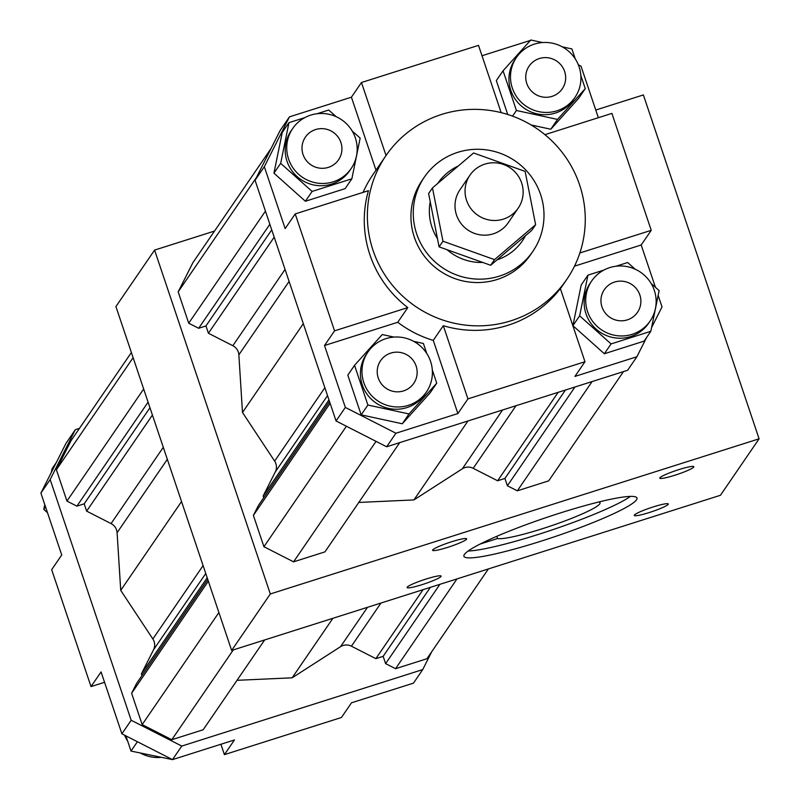 <?xml version="1.0" encoding="UTF-8"?>
<svg xmlns="http://www.w3.org/2000/svg" width="800" height="800" viewBox="0 0 800 800"><rect width="100%" height="100%" fill="white"/><g stroke="black" fill="none" stroke-linecap="round" stroke-linejoin="round"><path stroke-width="1.2" d="M595.77 110.04L643.38 94.93L759.1 438.81L720.45 495.28L231.65 650.43L115.92 306.56L154.58 250.09L214.53 231.06M759.1 438.81L270.31 593.96L154.58 250.09M270.31 593.96L231.65 650.43M674.9 475.22A17.96 2.05 -18.6 0 1 659.78 478.17A17.96 2.05 -18.6 0 1 676.15 470.5A17.96 2.05 -18.6 0 1 693.82 466.72A17.96 2.05 -18.6 0 1 674.9 475.22M447.72 547.34A17.96 2.05 -18.6 0 1 432.6 550.29A17.96 2.05 -18.6 0 1 448.96 542.62A17.96 2.05 -18.6 0 1 466.64 538.83A17.96 2.05 -18.6 0 1 447.72 547.34M422.2 584.61A17.96 2.05 -18.6 0 1 407.08 587.56A17.96 2.05 -18.6 0 1 423.45 579.89A17.96 2.05 -18.6 0 1 441.12 576.1A17.96 2.05 -18.6 0 1 422.2 584.61M649.39 512.49A17.96 2.05 -18.6 0 1 634.27 515.44A17.96 2.05 -18.6 0 1 650.64 507.77A17.96 2.05 -18.6 0 1 668.31 503.99A17.96 2.05 -18.6 0 1 649.39 512.49M560.12 513.02A91.3 10.41 -18.6 0 1 636.99 498.02A91.3 10.41 -18.6 0 1 553.78 537.01A91.3 10.41 -18.6 0 1 463.92 556.26A91.3 10.41 -18.6 0 1 560.12 513.02M623.47 371.61L548.68 480.86L517.32 490.82L507.38 485.75L504.92 478.45L497.62 480.77L473.19 468.31A10.96 10.76 34.4 0 0 462.32 468.81L413.92 499.93L358.78 502.44M399.73 442.63L324.94 551.88L293.57 561.84L263.93 546.72L253.39 515.39L258.33 505.59L329.53 401.58M263.74 497.68L263.17 495.98L275.31 471.91A10.96 10.76 34.4 0 0 274.63 461.1L242.49 412.49L238.86 354.83A10.96 10.76 34.4 0 0 232.84 345.71L208.41 333.25L205.95 325.96L198.65 328.28L188.71 323.21L178.17 291.87L192.89 262.67L271.13 148.38M178.17 291.87L256.41 177.57M188.71 323.21L265.44 211.12M198.65 328.28L269.86 224.26M205.95 325.96L271.74 229.86M208.41 333.25L274.19 237.15M242.49 412.49L303.31 323.65M263.17 495.98L328.96 399.88M253.39 515.39L330.11 403.31M263.93 546.72L346.4 426.25M293.57 561.84L376.04 441.37M413.92 499.93L467.97 420.97M497.62 480.77L558.15 392.34M504.92 478.45L565.45 390.02M507.38 485.75L574.97 387M517.32 490.82L592.1 381.56M614.57 282.05A20.09 19.73 -145.6 0 1 637.5 312.31A20.09 19.73 -145.6 0 1 609.78 317.25A20.09 19.73 -145.6 0 1 614.57 282.05M539.34 58.54A20.09 19.73 -145.6 0 1 562.28 88.79A20.09 19.73 -145.6 0 1 534.56 93.73A20.09 19.73 -145.6 0 1 539.34 58.54M390.82 353.08A20.09 19.73 -145.6 0 1 413.76 383.34A20.09 19.73 -145.6 0 1 381.3 383.76A20.09 19.73 -145.6 0 1 390.82 353.08M315.6 129.56A20.09 19.73 -145.6 0 1 338.54 159.82A20.09 19.73 -145.6 0 1 303.03 154.48A20.09 19.73 -145.6 0 1 315.6 129.56M579.86 252.97L651.24 230.32L611.89 113.4L544.92 134.66M289.46 116.86L280.18 130.42L255.05 180.26L264.33 166.71L289.46 116.86L351.42 97.2L361.47 82.51L478.51 45.36L501.15 112.63M255.05 180.26L336.06 420.97L386.65 446.78L395.93 433.23L345.34 407.42L324.5 345.52L334.56 330.84L295.21 213.93L285.16 228.61L264.33 166.71M336.06 420.97L345.34 407.42M658.15 295.4L662.02 306.9L651.59 327.58M646.59 337.5L636.89 356.74L574.93 376.41L584.98 361.73L467.94 398.88L457.89 413.56L395.93 433.23M386.65 446.78L627.61 370.29L636.89 356.74M651.24 230.32L641.19 245L655.43 287.3M578.35 64.83L581.01 66.18L598.35 117.7M482 55.75L530.45 40.39M441.6 114.44A109.56 107.62 -145.6 0 1 562.94 153.4A109.56 107.62 -145.6 0 1 566.73 279.49A109.56 107.62 -145.6 0 1 415.52 306.41A109.56 107.62 -145.6 0 1 385.91 155.71A109.56 107.62 -145.6 0 1 441.6 114.44M532.88 251.35L530.56 254.74A65.74 64.57 -145.6 0 1 439.84 270.89A65.74 64.57 -145.6 0 1 422.07 180.47L424.39 177.08A65.74 64.57 34.4 0 0 442.16 267.5A65.74 64.57 34.4 0 0 532.88 251.35A65.74 64.57 34.4 0 0 530.61 175.69A65.74 64.57 34.4 0 0 457.81 152.32A65.74 64.57 34.4 0 0 424.39 177.08M584.98 361.73L560.35 288.55A109.56 107.62 -145.6 0 1 443.31 325.7L433.26 340.38A109.56 107.62 -145.6 0 1 397.76 322.27L324.5 345.52M363.1 192.38A109.56 107.62 -145.6 0 1 372.77 174.91L385.91 155.71M334.56 330.84L407.81 307.59A109.56 107.62 -145.6 0 1 368.46 190.67L295.21 213.93M407.81 307.59L397.76 322.27M361.47 82.51L386.04 155.52M443.31 325.7L467.94 398.88M641.19 245L574.48 266.17M651.15 283.48L659.13 290.61L650.83 331.3L644.1 341.13L604.36 353.75L572.91 325.67L581.21 284.97L587.94 275.15L603.77 270.12M457.89 413.56L433.26 340.38M432.32 370.03L436.74 383.17L430.02 393L402.28 423.78L361.17 414.85L347.81 375.15L354.53 365.32L382.28 334.54L393.99 337.09M375.99 170.2L351.42 97.2M352.18 130.98L360.16 138.11L351.86 178.81L345.14 188.63L305.39 201.25L273.94 173.17L282.24 132.48L288.97 122.65L304.8 117.63M580.84 75.49L585.27 88.63L578.54 98.46L550.8 129.24L531.11 124.96M507.74 114.49L496.33 80.61L503.06 70.78L530.8 40L542.52 42.55M468.18 551A91.3 10.41 161.4 0 0 551.46 530.13A91.3 10.41 161.4 0 0 630.41 496.4M598.8 501.99A54.78 6.25 -18.6 0 1 600.06 502.79A54.78 6.25 -18.6 0 1 555.04 524.5A54.78 6.25 -18.6 0 1 497.53 538.54L480.11 544.06M585.27 88.63L557.52 119.41L516.42 110.49L503.06 70.78M562.26 46.83L571.9 48.93L575.25 58.88M574.94 97.46L573.39 99.72A35.43 34.8 -145.6 0 1 524.51 108.42A35.43 34.8 -145.6 0 1 514.93 59.7L516.48 57.44A35.43 34.8 -145.6 0 1 534.48 44.09A35.43 34.8 -145.6 0 1 573.72 56.69A35.43 34.8 -145.6 0 1 574.94 97.46A35.43 34.8 -145.6 0 1 526.05 106.16A35.43 34.8 -145.6 0 1 516.48 57.44M512.55 116.14L516.42 110.49M550.8 129.24L557.52 119.41M535.62 224.72L531.75 230.37L525.43 235.74A51.13 50.22 -145.6 0 1 496.99 259.9L490.66 265.27L482.73 262.44A51.13 50.22 -145.6 0 1 447.03 249.7L439.09 246.87L437.48 238.66A51.13 50.22 -145.6 0 1 430.23 201.75L428.61 193.55L432.48 187.9L473.57 152.99L525.14 171.4L535.62 224.72L494.53 259.63L442.96 241.22L432.48 187.9M437.77 183.41A51.13 50.22 -145.6 0 1 458.19 166.05M484.84 164.12A29.22 28.7 -145.6 0 1 517.2 174.51A29.22 28.7 -145.6 0 1 518.21 208.13A29.22 28.7 -145.6 0 1 477.89 215.31A29.22 28.7 -145.6 0 1 469.99 175.12A29.22 28.7 -145.6 0 1 484.84 164.12M469.99 175.12L459.94 189.81A29.22 28.7 34.4 0 0 467.84 229.99A29.22 28.7 34.4 0 0 508.16 222.81L518.21 208.13M437.48 238.66L430.23 201.75M482.73 262.44L447.03 249.7M525.43 235.74L496.99 259.9M439.09 246.87L442.96 241.22M490.66 265.27L494.53 259.63M351.86 178.81L312.12 191.43L280.67 163.35L288.97 122.65M317.05 113.74L328.72 110.03L336.16 116.68M351.19 168.48L349.65 170.74A35.43 34.8 -145.6 0 1 315.72 185.33A35.43 34.8 -145.6 0 1 287.03 161.33A35.43 34.8 -145.6 0 1 291.18 130.72L292.73 128.46A35.43 34.8 -145.6 0 1 341.62 119.76A35.43 34.8 -145.6 0 1 351.19 168.48A35.43 34.8 -145.6 0 1 317.26 183.08A35.43 34.8 -145.6 0 1 288.57 159.07A35.43 34.8 -145.6 0 1 292.73 128.46M305.39 201.25L312.12 191.43M273.94 173.17L280.67 163.35M436.74 383.17L409 413.95L367.9 405.03L354.53 365.32M413.74 341.37L423.38 343.47L426.73 353.42M426.42 392L424.87 394.26A35.43 34.8 -145.6 0 1 406.86 407.6A35.43 34.8 -145.6 0 1 367.63 395.01A35.43 34.8 -145.6 0 1 366.41 354.24L367.95 351.98A35.43 34.8 -145.6 0 1 416.84 343.27A35.43 34.8 -145.6 0 1 426.42 392A35.43 34.8 -145.6 0 1 408.41 405.34A35.43 34.8 -145.6 0 1 369.18 392.75A35.43 34.8 -145.6 0 1 367.95 351.98M361.17 414.85L367.9 405.03M402.28 423.78L409 413.95M616.02 266.23L627.68 262.53L635.13 269.17M650.83 331.3L611.08 343.92L579.64 315.84L587.94 275.15M650.16 320.98L648.62 323.24A35.43 34.8 -145.6 0 1 599.73 331.94A35.43 34.8 -145.6 0 1 590.15 283.21L591.7 280.95A35.43 34.8 -145.6 0 1 625.63 266.36A35.43 34.8 -145.6 0 1 654.32 290.37A35.43 34.8 -145.6 0 1 650.16 320.98A35.43 34.8 -145.6 0 1 601.27 329.68A35.43 34.8 -145.6 0 1 591.7 280.95M572.91 325.67L579.64 315.84M604.36 353.75L611.08 343.92M131.39 352.51L71.12 440.55L56.4 469.75L133.12 357.67M143.67 389L66.95 501.08L56.4 469.75M148.09 402.14L76.89 506.15L66.95 501.08M149.97 407.73L84.19 503.84L76.89 506.15M152.43 415.03L86.64 511.13L84.19 503.84M181.54 501.53L120.73 590.37L117.1 532.71A10.96 10.76 34.4 0 0 111.07 523.59L86.64 511.13M207.19 577.76L141.41 673.86L153.54 649.79A10.96 10.76 34.4 0 0 152.86 638.98L120.73 590.37M141.98 675.56L141.41 673.86M207.76 579.46L136.56 683.47L131.62 693.27L208.35 581.18M218.89 612.52L142.17 724.6L131.62 693.27M233.28 649.92L171.8 739.72L142.17 724.6M264.65 639.96L203.17 729.76L171.8 739.72M332.89 618.3L292.15 677.81L237.02 680.32M423.07 589.67L375.85 658.65L351.42 646.19A10.96 10.76 34.4 0 0 340.55 646.68L292.15 677.81M430.37 587.35L383.15 656.33L375.85 658.65M439.89 584.33L385.61 663.63L383.15 656.33M457.02 578.89L395.55 668.7L385.61 663.63M488.39 568.94L426.92 658.74L395.55 668.7M79.44 428.39L75.31 429.71L66.03 443.26L40.9 493.1L61.73 555L51.68 569.68L91.02 686.6L101.07 671.92L121.9 733.82L172.5 759.62L234.46 739.95L224.41 754.64L220.91 744.25M75.31 429.71L50.17 479.55L131.18 720.26L121.9 733.82M50.17 479.55L40.9 493.1M131.18 720.26L181.78 746.07L422.73 669.58L413.46 683.14L351.49 702.8L341.44 717.49L224.41 754.64M181.78 746.07L172.5 759.62M422.73 669.58L431.79 651.62M104.57 682.3L91.02 686.6M47.49 512.7L43.79 509.39L44.76 504.6M51.33 472.42L52.09 468.7L56.33 462.5M45.52 506.85L43.79 509.39M172.47 759.61L131.01 751.07L125.89 735.85M137.41 741.73L131.01 751.07M160.4 757.45A35.43 34.8 -145.6 0 1 140.65 753.17M127.66 741.12A35.43 34.8 -145.6 0 1 124.57 735.17M496.78 536.32L497.53 538.54M232.84 345.71L285.06 269.43M238.86 354.83L289.1 281.44M274.63 461.1L324.86 387.71M275.31 471.91L327.53 395.63M462.32 468.81L502.58 409.98M473.19 468.31L516.04 405.71M163.29 447.31L111.07 523.59M167.33 459.32L117.1 532.71M203.1 565.59L152.86 638.98M205.76 573.51L153.54 649.79M367.5 607.31L340.55 646.68M380.96 603.04L351.42 646.19M560.41 288.72L566.73 279.49"/></g></svg>
